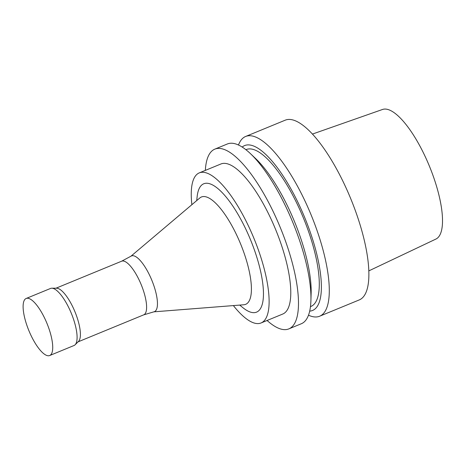 <?xml version="1.0" encoding="UTF-8"?>
<svg xmlns="http://www.w3.org/2000/svg" width="465" height="465" viewBox="0 0 465 465"><rect width="100%" height="100%" fill="white"/><g stroke="black" fill="none" stroke-linecap="round" stroke-linejoin="round"><path stroke-width="0.7" d="M78.068 341.851L143.72 314.846A29.004 9.155 -112.4 0 0 139.535 280.837A29.004 9.155 -112.4 0 0 121.656 261.196L55.998 288.207M143.586 314.898L154.171 311.748A30.132 9.509 -112.4 0 0 150.108 276.32A30.132 9.509 -112.4 0 0 131.258 256.046L121.522 261.254M49.656 355.539L74.028 345.512A30.859 9.742 -112.4 0 0 75.092 344.798L78.515 341.403A29.004 9.155 -112.4 0 0 73.331 308.068A29.004 9.155 -112.4 0 0 56.631 288.207L51.807 288.201A30.859 9.742 -112.4 0 0 50.551 288.445L26.18 298.466A30.859 9.742 -112.4 0 0 28.911 330.708A30.859 9.742 -112.4 0 0 49.656 355.539A30.859 9.742 -112.4 0 0 45.204 319.362A30.859 9.742 -112.4 0 0 26.18 298.466M75.092 344.798A30.859 9.742 -112.4 0 0 69.576 309.341A30.859 9.742 -112.4 0 0 51.807 288.201M153.851 311.841L243.8 304.767A58.055 18.327 -112.4 0 0 237.249 236.272A58.055 18.327 -112.4 0 0 199.857 197.939L130.961 256.203M308.493 315.194A97.197 30.678 -112.4 0 0 319.606 316.229L359.201 299.942A97.197 30.678 -112.4 0 0 345.175 185.983A97.197 30.678 -112.4 0 0 285.248 120.168L245.66 136.454A97.197 30.678 -112.4 0 0 238.487 145.01M319.606 316.229A97.197 30.678 -112.4 0 0 305.586 202.269A97.197 30.678 -112.4 0 0 245.66 136.454M309.684 311.132A89.164 28.144 -112.4 0 0 299.623 205.931A89.164 28.144 -112.4 0 0 242.189 147.056M310.463 306.644L310.847 306.487A84.851 26.784 -112.4 0 0 298.6 207.001A84.851 26.784 -112.4 0 0 246.287 149.538L245.898 149.701M267.084 320.484A97.197 30.678 -112.4 0 0 288.8 328.9L301.32 323.75A97.197 30.678 -112.4 0 0 310.911 300.605L311.132 293.421A89.164 28.144 -112.4 0 0 289.468 210.11A89.164 28.144 -112.4 0 0 255.686 158.623L250.472 153.671A97.197 30.678 -112.4 0 0 227.368 143.976L214.853 149.126A97.197 30.678 -112.4 0 0 205.338 170.388M310.911 300.605A97.197 30.678 -112.4 0 0 287.294 209.796A97.197 30.678 -112.4 0 0 250.472 153.671M288.8 328.9A97.197 30.678 -112.4 0 0 274.78 214.946A97.197 30.678 -112.4 0 0 214.853 149.126M233.378 305.586A81.148 25.616 -112.4 0 0 261.039 322.972L282.697 314.061A81.148 25.616 -112.4 0 0 270.99 218.916A81.148 25.616 -112.4 0 0 220.956 163.965L199.293 172.875A81.148 25.616 -112.4 0 0 191.876 204.687M261.039 322.972A81.148 25.616 -112.4 0 0 249.327 227.827A81.148 25.616 -112.4 0 0 199.293 172.875M239.69 305.087L242.858 307.656A69.425 21.913 -112.4 0 0 263.393 296.525A69.425 21.913 -112.4 0 0 246.56 230.733A69.425 21.913 -112.4 0 0 197.154 196.55L196.712 200.601M368.774 270.909L435.874 239.08A70.087 22.122 -112.4 0 0 425.423 157.054A70.087 22.122 -112.4 0 0 382.555 109.461L312.48 134.06"/></g></svg>
